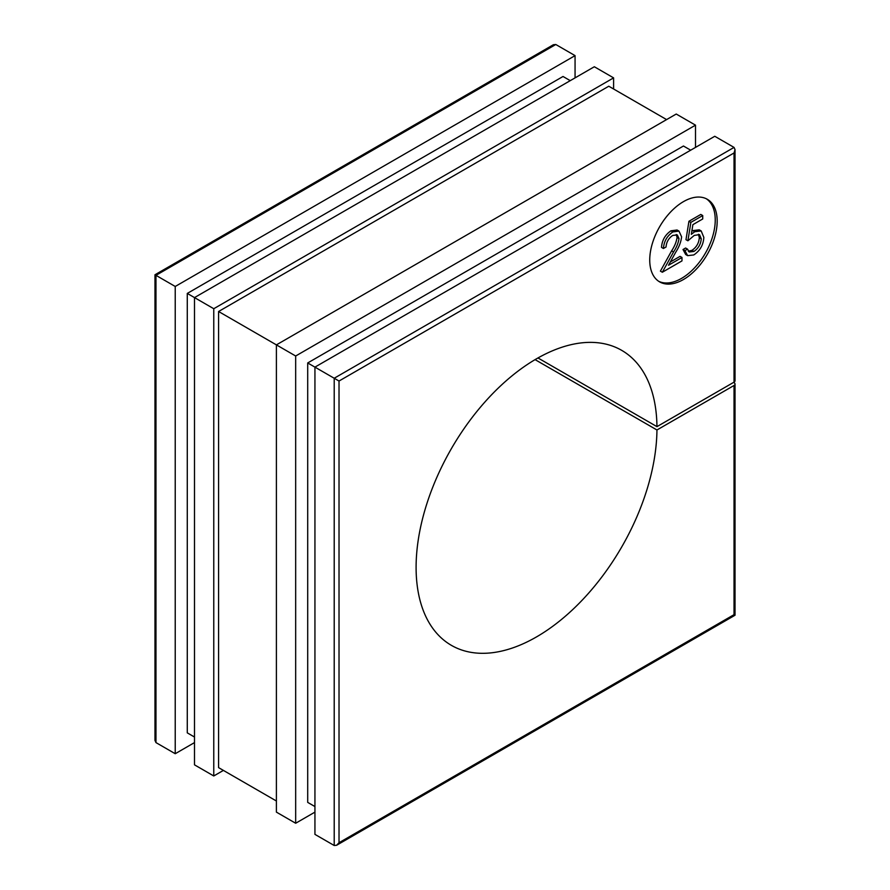 <?xml version="1.0" encoding="UTF-8"?>
<svg xmlns="http://www.w3.org/2000/svg" width="890" height="890" viewBox="0 0 890 890"><rect width="100%" height="100%" fill="white"/><g stroke="black" fill="none" stroke-linecap="round" stroke-linejoin="round"><path stroke-width="1.33" d="M683.453 279.516A47.693 27.534 120 0 0 714.614 237.496A47.693 27.534 120 0 0 707.294 199.282A47.693 27.534 120 0 0 683.453 201.641A47.693 27.534 120 0 0 652.303 243.66A47.693 27.534 120 0 0 659.612 281.874A47.693 27.534 120 0 0 683.453 279.516M658.667 281.285A47.693 27.534 120 0 0 681.529 278.403A47.693 27.534 120 0 0 712.412 237.252A47.693 27.534 120 0 0 706.315 198.759M734.039 147.406L714.77 136.281L314.938 367.125L314.938 834.375L334.206 845.5L334.206 378.25L734.039 147.406L735.029 149.609L735.029 380.753A3.404 1.969 180 0 1 734.039 382.144L656.953 426.644A170.313 98.334 120 0 0 621.687 350.349A170.313 98.334 120 0 0 536.525 358.781A170.313 98.334 120 0 0 425.264 508.869A170.313 98.334 120 0 0 451.375 645.339A170.313 98.334 120 0 0 536.525 636.906A170.313 98.334 120 0 0 656.953 429.981L535.079 359.627M575.062 77.875L575.062 55.625L555.794 44.5L553.391 44.734L154.971 274.765L154.971 740.391L155.961 742.594L175.23 753.719L194.498 742.594M570.245 80.656L563.025 76.484L187.278 293.422L187.278 732.859L194.498 737.031M613.599 89L613.599 77.875L594.331 66.75L194.498 297.594L187.278 293.422M666.599 119.594L608.782 86.219L218.584 311.5L218.584 767.625L276.401 801M695.502 147.406L695.502 125.156L676.233 114.031L276.401 344.875L218.584 311.5M690.685 150.188L683.453 146.016L307.706 362.953L307.706 802.391L314.938 806.562M695.502 125.156L295.669 356L295.669 823.25L314.938 812.125M613.599 77.875L213.767 308.719L213.767 775.969L223.401 770.406M575.062 55.625L175.23 286.469L175.23 753.719M175.23 286.469L155.961 275.344C154.66 274.587 154.66 274.587 155.961 275.344L155.961 742.594M213.767 308.719L194.498 297.594L194.498 764.844L213.767 775.969M295.669 356L276.401 344.875L276.401 812.125L295.669 823.25M735.029 149.609L734.039 152.969L339.023 381.031L307.706 362.953M656.953 429.981L734.039 385.481A3.404 1.969 0 0 0 735.029 384.091A3.404 1.969 0 0 0 734.039 382.7L733.549 382.422M656.953 426.644L537.972 357.958M334.206 845.5L336.609 845.266L339.023 842.719L734.039 614.656C735.34 615.413 735.34 615.413 734.039 614.656L734.039 385.481M681.974 257.477L681.974 260.904L662.338 272.24L673.541 251.959C676.489 247.52 678.314 243.059 679.003 238.576L677.323 234.927L672.74 235.427C668.668 238.153 666.443 242.013 666.043 246.997L663.439 248.488L661.515 247.376C661.993 240.333 665.142 234.804 670.949 230.81L677.056 229.998L678.981 231.111L681.606 236.807C681.028 241.902 679.07 247.019 675.755 252.159L668.524 265.242L681.974 257.477L680.049 256.365L670.326 261.971M662.338 272.24L660.402 271.127L671.616 250.846C674.564 246.408 676.389 241.946 677.079 237.463L676.233 234.537M693.911 251.447C698.405 248.388 700.842 244.149 701.242 238.743L699.529 234.615L694.267 235.405L687.903 240.79L685.979 239.677L688.938 221.276L700.797 214.434L702.722 215.547L702.722 218.973L692.887 224.647L691.33 234.326L694.745 231.712L692.809 230.599L699.251 229.831L701.175 230.944L703.834 237.374C703.389 244.928 700.018 250.791 693.755 254.952L687.636 255.653L684.933 250.635L683.008 249.523L685.6 248.021L687.536 249.133L689.172 251.992L693.911 251.447L691.975 250.335C696.47 247.275 698.917 243.037 699.318 237.63L698.416 234.237M691.83 231.222L692.809 230.599M687.636 255.653L685.712 254.54L683.008 249.523M688.337 251.236L691.975 250.335M687.903 240.79L690.863 222.389L688.938 221.276M690.863 222.389L702.722 215.547M701.242 238.743L699.318 237.63M684.933 250.635L687.536 249.133M694.745 231.712L701.175 230.944M679.003 238.576L677.079 237.463M673.541 251.959L671.616 250.846M663.439 248.488C663.929 241.446 667.066 235.917 672.873 231.923L670.949 230.81M672.873 231.923L678.981 231.111M555.794 44.5L155.961 275.344M734.039 382.144L734.039 152.969M339.023 381.031L339.023 842.719M735.029 384.091L735.029 615.235L336.609 845.266"/></g></svg>
